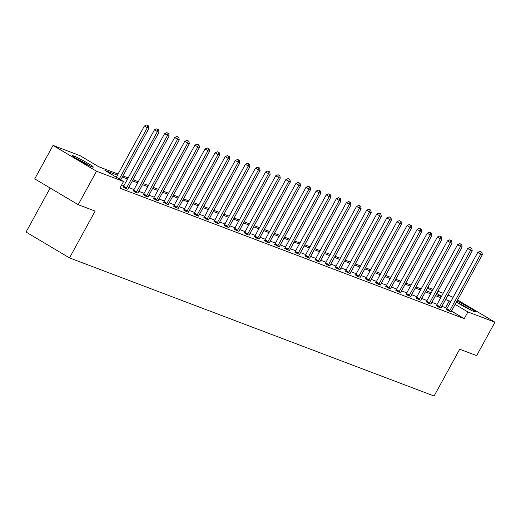 <?xml version="1.0" encoding="UTF-8"?>
<svg xmlns="http://www.w3.org/2000/svg" width="521" height="521" viewBox="0 0 521 521"><rect width="100%" height="100%" fill="white"/><g stroke="black" fill="none" stroke-linecap="round" stroke-linejoin="round"><path stroke-width="0.78" d="M456.904 301.164A11.918 0.834 -151.3 0 1 468.737 307.292A11.918 0.834 -151.3 0 1 475.575 311.949A11.918 0.834 -151.3 0 1 474.286 311.669A11.918 0.834 -151.3 0 1 456.429 302.024M92.028 166.85A11.918 0.834 -151.3 0 1 80.065 160.794A11.918 0.834 -151.3 0 1 72.406 155.681A11.918 0.834 -151.3 0 1 73.702 155.961A11.918 0.834 -151.3 0 1 85.665 162.011A11.918 0.834 -151.3 0 1 93.318 167.124A11.918 0.834 -151.3 0 1 92.028 166.85M50.166 188.022L26.05 232.066L69.514 257.895L434.091 396.012L459.711 349.213L476.65 355.628L494.95 322.199L467.91 311.955L455.146 304.375M69.514 257.895L95.135 211.096L78.196 204.675L34.738 178.853L53.038 145.424L80.078 155.668L98.697 166.733L118.059 174.066M427.832 287.416L433.094 289.409M437.933 291.246L443.195 293.238M448.04 295.068L453.14 297.361M457.549 299.979L494.95 322.199M78.196 204.675L96.502 171.246L53.038 145.424M436.324 305.599L438.539 307.071L441.092 307.891M416.116 297.94L418.33 299.412L420.883 300.233M395.908 290.288L398.122 291.76L400.682 292.581M375.7 282.629L377.914 284.101L380.473 284.922M355.498 274.977L357.706 276.443L360.265 277.27M335.29 267.319L337.497 268.79L340.057 269.611M315.081 259.666L317.289 261.132L319.848 261.959M294.873 252.008L297.087 253.48L299.64 254.3M274.665 244.356L276.879 245.821L279.432 246.648M254.456 236.697L256.671 238.169L259.224 238.989M234.248 229.038L236.462 230.51L239.022 231.331M214.04 221.386L216.254 222.858L218.813 223.678M193.838 213.727L196.046 215.199L198.605 216.02M173.63 206.075L175.838 207.547L178.397 208.367M153.421 198.416L155.629 199.888L158.189 200.709M133.213 190.764L135.427 192.236L137.98 193.057M447.07 308.439L441.951 306.185M437.112 304.355L431.85 302.356M427.005 300.526L421.743 298.533M416.904 296.696L411.642 294.704M406.797 292.867L401.535 290.874M396.696 289.038L391.434 287.045M386.589 285.215L381.333 283.222M376.488 281.386L371.226 279.393M366.38 277.556L361.125 275.563M356.279 273.727L351.017 271.734M346.178 269.904L340.916 267.911M336.071 266.075L330.809 264.082M325.97 262.245L320.708 260.253M315.863 258.416L310.601 256.423M305.762 254.593L300.5 252.6M295.654 250.764L290.399 248.771M285.554 246.934L280.291 244.942M275.453 243.105L270.191 241.112M265.345 239.282L260.083 237.283M255.244 235.453L249.982 233.46M245.137 231.624L239.875 229.631M235.036 227.794L229.774 225.801M224.929 223.965L219.673 221.972M214.828 220.142L209.566 218.149M204.72 216.313L199.465 214.32M194.62 212.483L189.357 210.491M184.519 208.654L179.257 206.661M174.411 204.831L169.149 202.838M164.31 201.002L159.048 199.009M154.203 197.172L148.941 195.18M144.102 193.343L138.84 191.35M133.995 189.52L128.739 187.527M123.894 185.691L121.699 184.857M117.453 175.173L104.923 170.432L123.542 181.49L119.882 188.179L464.25 318.644L451.486 311.057M123.106 186.935L125.32 188.407L127.879 189.227M143.314 194.594L145.528 196.059L148.088 196.886M163.522 202.246L165.737 203.718L168.296 204.538M183.731 209.904L185.945 211.37L188.498 212.197M203.939 217.557L206.153 219.028L208.706 219.849M224.147 225.215L226.361 226.687L228.914 227.508M244.356 232.867L246.563 234.339L249.123 235.16M264.564 240.526L266.772 241.998L269.331 242.819M284.766 248.178L286.98 249.65L289.539 250.471M304.974 255.837L307.188 257.309L309.748 258.129M325.182 263.489L327.396 264.961L329.956 265.782M345.39 271.148L347.605 272.62L350.158 273.44M365.599 278.8L367.813 280.272L370.366 281.093M385.807 286.459L388.021 287.931L390.574 288.751M406.015 294.118L408.223 295.583L410.782 296.403M426.224 301.77L428.431 303.242L430.991 304.062M446.425 309.428L448.64 310.894L451.199 311.721M464.25 318.644L467.91 311.955M123.542 181.49L96.502 171.246M450.73 301.75L445.611 299.503M441.528 296.28L436.735 293.434M432.326 290.816L427.533 287.963M122.904 175.903L128.159 177.895M133.005 179.725L138.267 181.718M143.106 183.555L148.368 185.548M153.213 187.384L158.475 189.377M163.314 191.214L168.576 193.206M173.421 195.036L178.683 197.036M183.522 198.866L188.784 200.859M193.63 202.695L198.885 204.688M203.731 206.524L208.993 208.517M213.831 210.354L219.094 212.347M223.939 214.177L229.201 216.169M234.04 218.006L239.302 219.999M244.147 221.835L249.409 223.828M254.248 225.665L259.51 227.657M264.355 229.487L269.611 231.48M274.456 233.317L279.718 235.31M284.564 237.146L289.819 239.139M294.665 240.976L299.927 242.968M304.765 244.798L310.028 246.791M314.873 248.628L320.135 250.621M324.974 252.457L330.236 254.45M335.081 256.286L340.343 258.279M345.182 260.116L350.444 262.109M355.289 263.939L360.545 265.931M365.39 267.768L370.652 269.761M375.491 271.597L380.753 273.59M385.599 275.427L390.861 277.419M395.7 279.249L400.962 281.242M405.807 283.079L411.069 285.072M415.908 286.908L421.17 288.901M426.015 290.738L431.271 292.73M436.116 294.56L441.378 296.553M440.773 297.667L435.51 295.674M430.665 293.837L425.403 291.845M420.564 290.008L415.302 288.015M410.457 286.185L405.195 284.192M400.356 282.356L395.094 280.363M390.249 278.527L384.993 276.534M380.148 274.697L374.886 272.704M370.047 270.874L364.785 268.882M359.939 267.045L354.677 265.052M349.838 263.216L344.576 261.223M339.731 259.386L334.469 257.394M329.63 255.564L324.368 253.564M319.523 251.734L314.261 249.741M309.422 247.905L304.16 245.912M299.315 244.075L294.059 242.083M289.214 240.246L283.952 238.253M279.113 236.423L273.851 234.43M269.005 232.594L263.743 230.601M258.904 228.765L253.642 226.772M248.797 224.935L243.535 222.942M238.696 221.112L233.434 219.12M228.589 217.283L223.333 215.29M218.488 213.454L213.226 211.461M208.387 209.624L203.125 207.632M198.28 205.802L193.017 203.809M188.179 201.972L182.917 199.979M178.071 198.143L172.809 196.15M167.97 194.313L162.708 192.321M157.863 190.491L152.601 188.491M147.762 186.661L142.5 184.668M137.655 182.832L132.399 180.839M127.554 179.003L122.292 177.01M445.631 307.579L449.291 300.897M119.27 178.957L147.3 127.762L148.921 128.374L120.748 179.836M116.333 177.212L144.363 126.017L147.3 127.762L147.86 125.685L148.505 125.932L146.681 124.988L147.86 125.685M146.681 124.988L144.363 126.017M148.921 128.374L148.505 125.932M126.043 188.68L126.193 188.498A1.53 0.684 120.7 0 0 126.512 188.016L157.407 131.592L159.022 132.204L128.133 188.628A1.53 0.684 120.7 0 0 127.906 189.149L127.834 189.357M123.021 187.039L123.256 186.752A1.53 0.684 120.7 0 0 123.575 186.271L154.47 129.846L157.407 131.592L157.961 129.514L158.605 129.762L156.788 128.817L157.961 129.514M156.788 128.817L154.47 129.846M159.022 132.204L158.605 129.762M136.15 192.51L136.294 192.327A1.53 0.684 120.7 0 0 136.613 191.845L167.508 135.421L169.13 136.033L138.234 192.457A1.53 0.684 120.7 0 0 138.006 192.978L137.941 193.187M133.129 190.868L133.356 190.582A1.53 0.684 120.7 0 0 133.676 190.1L164.571 133.676L167.508 135.421L168.062 133.343L168.713 133.584L166.889 132.64L168.062 133.343M166.889 132.64L164.571 133.676M169.13 136.033L168.713 133.584M76.483 158.684A10.316 0.723 -151.3 0 1 82.103 161.549A10.316 0.723 -151.3 0 1 88.59 165.313M89.677 165.834A11.846 0.834 28.7 0 0 82.071 161.412A11.846 0.834 28.7 0 0 75.467 158.052M458.74 303.509A10.316 0.723 -151.3 0 1 464.361 306.368A10.316 0.723 -151.3 0 1 470.847 310.132M471.935 310.653A11.846 0.834 28.7 0 0 464.335 306.231A11.846 0.834 28.7 0 0 457.725 302.87M146.251 196.339L146.401 196.156A1.53 0.684 120.7 0 0 146.72 195.675L177.609 139.244L179.231 139.862L148.335 196.287A1.53 0.684 120.7 0 0 148.114 196.801L148.042 197.016M143.229 194.698L143.464 194.411A1.53 0.684 120.7 0 0 143.783 193.929L174.672 137.498L177.609 139.244L178.169 137.166L178.814 137.414L176.99 136.469L178.169 137.166M176.99 136.469L174.672 137.498M179.231 139.862L178.814 137.414M156.359 200.162L156.502 199.979A1.53 0.684 120.7 0 0 156.821 199.504L187.716 143.073L189.331 143.685L158.443 200.116A1.53 0.684 120.7 0 0 158.215 200.631L158.143 200.839M153.337 198.527L153.565 198.234A1.53 0.684 120.7 0 0 153.884 197.759L184.779 141.328L187.716 143.073L188.27 140.996L188.921 141.243L187.098 140.299L188.27 140.996M187.098 140.299L184.779 141.328M189.331 143.685L188.921 141.243M166.459 203.991L166.609 203.809A1.53 0.684 120.7 0 0 166.928 203.327L197.817 146.902L199.439 147.515L168.543 203.939A1.53 0.684 120.7 0 0 168.322 204.46L168.25 204.668M163.438 202.35L163.672 202.063A1.53 0.684 120.7 0 0 163.991 201.581L194.88 145.157L197.817 146.902L198.377 144.825L199.022 145.072L197.198 144.128L198.377 144.825M197.198 144.128L194.88 145.157M199.439 147.515L199.022 145.072M176.567 207.82L176.71 207.638A1.53 0.684 120.7 0 0 177.029 207.156L207.925 150.732L209.54 151.344L178.651 207.768A1.53 0.684 120.7 0 0 178.423 208.289L178.351 208.498M173.545 206.179L173.773 205.893A1.53 0.684 120.7 0 0 174.092 205.411L204.987 148.986L207.925 150.732L208.478 148.654L209.129 148.895L207.306 147.951L208.478 148.654M207.306 147.951L204.987 148.986M209.54 151.344L209.129 148.895M186.668 211.65L186.811 211.467A1.53 0.684 120.7 0 0 187.137 210.985L218.025 154.555L219.647 155.173L188.752 211.598A1.53 0.684 120.7 0 0 188.524 212.112L188.459 212.327M183.646 210.009L183.874 209.722A1.53 0.684 120.7 0 0 184.2 209.24L215.088 152.816L218.025 154.555L218.586 152.477L219.23 152.725L217.407 151.78L218.586 152.477M217.407 151.78L215.088 152.816M219.647 155.173L219.23 152.725M196.769 215.473L196.918 215.29A1.53 0.684 120.7 0 0 197.238 214.815L228.133 158.384L229.748 158.996L198.859 215.427A1.53 0.684 120.7 0 0 198.631 215.941L198.56 216.15M193.753 213.838L193.981 213.551A1.53 0.684 120.7 0 0 194.3 213.069L225.196 156.639L228.133 158.384L228.686 156.307L229.331 156.554L227.514 155.61L228.686 156.307M227.514 155.61L225.196 156.639M229.748 158.996L229.331 156.554M206.876 219.302L207.019 219.12A1.53 0.684 120.7 0 0 207.338 218.638L238.234 162.213L239.855 162.826L208.96 219.256A1.53 0.684 120.7 0 0 208.732 219.771L208.667 219.979M203.854 217.661L204.082 217.374A1.53 0.684 120.7 0 0 204.408 216.892L235.297 160.468L238.234 162.213L238.787 160.136L239.439 160.383L237.615 159.439L238.787 160.136M237.615 159.439L235.297 160.468M239.855 162.826L239.439 160.383M216.977 223.131L217.127 222.949A1.53 0.684 120.7 0 0 217.446 222.467L248.335 166.043L249.956 166.655L219.067 223.079A1.53 0.684 120.7 0 0 218.84 223.6L218.768 223.809M213.955 221.49L214.19 221.204A1.53 0.684 120.7 0 0 214.509 220.722L245.404 164.297L248.335 166.043L248.895 163.965L249.539 164.206L247.722 163.268L248.895 163.965M247.722 163.268L245.404 164.297M249.956 166.655L249.539 164.206M227.084 226.961L227.228 226.778A1.53 0.684 120.7 0 0 227.547 226.296L258.442 169.872L260.064 170.484L229.168 226.909A1.53 0.684 120.7 0 0 228.94 227.423L228.875 227.638M224.063 225.319L224.29 225.033A1.53 0.684 120.7 0 0 224.61 224.551L255.505 168.127L258.442 169.872L258.996 167.788L259.647 168.036L257.823 167.091L258.996 167.788M257.823 167.091L255.505 168.127M260.064 170.484L259.647 168.036M237.185 230.783L237.335 230.608A1.53 0.684 120.7 0 0 237.654 230.126L268.543 173.695L270.165 174.307L239.269 230.738A1.53 0.684 120.7 0 0 239.048 231.252L238.976 231.467M234.163 229.149L234.398 228.862A1.53 0.684 120.7 0 0 234.717 228.38L265.606 171.95L268.543 173.695L269.103 171.617L269.748 171.865L267.924 170.921L269.103 171.617M267.924 170.921L265.606 171.95M270.165 174.307L269.748 171.865M247.293 234.613L247.436 234.43A1.53 0.684 120.7 0 0 247.755 233.949L278.65 177.524L280.265 178.136L249.377 234.567A1.53 0.684 120.7 0 0 249.149 235.082L249.077 235.29M244.271 232.972L244.499 232.685A1.53 0.684 120.7 0 0 244.818 232.203L275.713 175.779L278.65 177.524L279.204 175.447L279.855 175.694L278.032 174.75L279.204 175.447M278.032 174.75L275.713 175.779M280.265 178.136L279.855 175.694M257.394 238.442L257.537 238.26A1.53 0.684 120.7 0 0 257.862 237.778L288.751 181.354L290.373 181.966L259.478 238.39A1.53 0.684 120.7 0 0 259.25 238.911L259.184 239.119M254.372 236.801L254.606 236.514A1.53 0.684 120.7 0 0 254.925 236.033L285.814 179.608L288.751 181.354L289.311 179.276L289.956 179.517L288.133 178.579L289.311 179.276M288.133 178.579L285.814 179.608M290.373 181.966L289.956 179.517M267.501 242.272L267.644 242.089A1.53 0.684 120.7 0 0 267.963 241.607L298.859 185.183L300.474 185.795L269.585 242.219A1.53 0.684 120.7 0 0 269.357 242.734L269.285 242.949M264.479 240.63L264.707 240.344A1.53 0.684 120.7 0 0 265.026 239.862L295.921 183.438L298.859 185.183L299.412 183.105L300.063 183.346L298.24 182.402L299.412 183.105M298.24 182.402L295.921 183.438M300.474 185.795L300.063 183.346M277.602 246.101L277.745 245.919A1.53 0.684 120.7 0 0 278.064 245.437L308.96 189.006L310.581 189.624L279.686 246.049A1.53 0.684 120.7 0 0 279.458 246.563L279.393 246.778M274.58 244.46L274.808 244.173A1.53 0.684 120.7 0 0 275.134 243.691L306.022 187.26L308.96 189.006L309.52 186.928L310.164 187.176L308.341 186.231L309.52 186.928M308.341 186.231L306.022 187.26M310.581 189.624L310.164 187.176M287.703 249.924L287.853 249.741A1.53 0.684 120.7 0 0 288.172 249.259L319.067 192.835L320.682 193.447L289.793 249.878A1.53 0.684 120.7 0 0 289.565 250.393L289.494 250.601M284.681 248.289L284.915 247.996A1.53 0.684 120.7 0 0 285.234 247.521L316.13 191.09L319.067 192.835L319.62 190.758L320.265 191.005L318.448 190.061L319.62 190.758M318.448 190.061L316.13 191.09M320.682 193.447L320.265 191.005M297.81 253.753L297.953 253.571A1.53 0.684 120.7 0 0 298.272 253.089L329.168 196.664L330.789 197.277L299.894 253.701A1.53 0.684 120.7 0 0 299.666 254.222L299.601 254.43M294.788 252.112L295.016 251.825A1.53 0.684 120.7 0 0 295.335 251.343L326.231 194.919L329.168 196.664L329.721 194.587L330.373 194.834L328.549 193.89L329.721 194.587M328.549 193.89L326.231 194.919M330.789 197.277L330.373 194.834M307.911 257.582L308.061 257.4A1.53 0.684 120.7 0 0 308.38 256.918L339.269 200.494L340.89 201.106L309.995 257.53A1.53 0.684 120.7 0 0 309.774 258.051L309.702 258.26M304.889 255.941L305.124 255.655A1.53 0.684 120.7 0 0 305.443 255.173L336.332 198.748L339.269 200.494L339.829 198.416L340.473 198.657L338.65 197.713L339.829 198.416M338.65 197.713L336.332 198.748M340.89 201.106L340.473 198.657M318.018 261.412L318.162 261.229A1.53 0.684 120.7 0 0 318.481 260.747L349.376 204.317L350.991 204.935L320.102 261.36A1.53 0.684 120.7 0 0 319.874 261.874L319.803 262.089M314.997 259.771L315.225 259.484A1.53 0.684 120.7 0 0 315.544 259.002L346.439 202.571L349.376 204.317L349.93 202.239L350.581 202.487L348.757 201.542L349.93 202.239M348.757 201.542L346.439 202.571M350.991 204.935L350.581 202.487M328.119 265.235L328.269 265.052A1.53 0.684 120.7 0 0 328.588 264.577L359.477 208.146L361.099 208.758L330.203 265.189A1.53 0.684 120.7 0 0 329.982 265.703L329.91 265.912M325.097 263.6L325.332 263.307A1.53 0.684 120.7 0 0 325.651 262.831L356.54 206.401L359.477 208.146L360.037 206.069L360.682 206.316L358.858 205.372L360.037 206.069M358.858 205.372L356.54 206.401M361.099 208.758L360.682 206.316M338.227 269.064L338.37 268.882A1.53 0.684 120.7 0 0 338.689 268.4L369.584 211.975L371.199 212.588L340.311 269.012A1.53 0.684 120.7 0 0 340.083 269.533L340.011 269.741M335.205 267.423L335.433 267.136A1.53 0.684 120.7 0 0 335.752 266.654L366.647 210.23L369.584 211.975L370.138 209.898L370.789 210.145L368.966 209.201L370.138 209.898M368.966 209.201L366.647 210.23M371.199 212.588L370.789 210.145M348.328 272.893L348.471 272.711A1.53 0.684 120.7 0 0 348.796 272.229L379.685 215.805L381.307 216.417L350.412 272.841A1.53 0.684 120.7 0 0 350.184 273.362L350.119 273.571M345.306 271.252L345.534 270.966A1.53 0.684 120.7 0 0 345.859 270.484L376.748 214.059L379.685 215.805L380.245 213.727L380.89 213.968L379.067 213.024L380.245 213.727M379.067 213.024L376.748 214.059M381.307 216.417L380.89 213.968M358.428 276.723L358.578 276.54A1.53 0.684 120.7 0 0 358.897 276.058L389.793 219.628L391.408 220.246L360.519 276.671A1.53 0.684 120.7 0 0 360.291 277.185L360.219 277.4M355.413 275.081L355.641 274.795A1.53 0.684 120.7 0 0 355.96 274.313L386.856 217.889L389.793 219.628L390.346 217.55L390.991 217.798L389.174 216.853L390.346 217.55M389.174 216.853L386.856 217.889M391.408 220.246L390.991 217.798M368.536 280.545L368.679 280.363A1.53 0.684 120.7 0 0 368.998 279.888L399.894 223.457L401.515 224.069L370.62 280.5A1.53 0.684 120.7 0 0 370.392 281.014L370.327 281.223M365.514 278.911L365.742 278.624A1.53 0.684 120.7 0 0 366.061 278.142L396.956 221.712L399.894 223.457L400.447 221.379L401.098 221.627L399.275 220.683L400.447 221.379M399.275 220.683L396.956 221.712M401.515 224.069L401.098 221.627M378.637 284.375L378.787 284.192A1.53 0.684 120.7 0 0 379.106 283.711L409.994 227.286L411.616 227.898L380.727 284.329A1.53 0.684 120.7 0 0 380.499 284.844L380.428 285.052M375.615 282.734L375.849 282.447A1.53 0.684 120.7 0 0 376.169 281.965L407.064 225.541L409.994 227.286L410.555 225.209L411.199 225.456L409.382 224.512L410.555 225.209M409.382 224.512L407.064 225.541M411.616 227.898L411.199 225.456M388.744 288.204L388.887 288.022A1.53 0.684 120.7 0 0 389.207 287.54L420.102 231.116L421.723 231.728L390.828 288.152A1.53 0.684 120.7 0 0 390.6 288.673L390.535 288.881M385.722 286.563L385.95 286.276A1.53 0.684 120.7 0 0 386.269 285.795L417.165 229.37L420.102 231.116L420.655 229.038L421.307 229.279L419.483 228.341L420.655 229.038M419.483 228.341L417.165 229.37M421.723 231.728L421.307 229.279M398.845 292.034L398.995 291.851A1.53 0.684 120.7 0 0 399.314 291.369L430.203 234.945L431.824 235.557L400.929 291.981A1.53 0.684 120.7 0 0 400.708 292.496L400.636 292.711M395.823 290.392L396.058 290.106A1.53 0.684 120.7 0 0 396.377 289.624L427.266 233.2L430.203 234.945L430.763 232.861L431.408 233.108L429.584 232.164L430.763 232.861M429.584 232.164L427.266 233.2M431.824 235.557L431.408 233.108M408.952 295.856L409.096 295.681A1.53 0.684 120.7 0 0 409.415 295.199L440.31 238.768L441.925 239.38L411.036 295.811A1.53 0.684 120.7 0 0 410.808 296.325L410.737 296.54M405.931 294.222L406.159 293.935A1.53 0.684 120.7 0 0 406.478 293.453L437.373 237.022L440.31 238.768L440.864 236.69L441.515 236.938L439.691 235.993L440.864 236.69M439.691 235.993L437.373 237.022M441.925 239.38L441.515 236.938M419.053 299.686L419.197 299.503A1.53 0.684 120.7 0 0 419.522 299.021L450.411 242.597L452.033 243.209L421.137 299.64A1.53 0.684 120.7 0 0 420.909 300.155L420.844 300.363M416.032 298.051L416.266 297.758A1.53 0.684 120.7 0 0 416.585 297.276L447.474 240.852L450.411 242.597L450.971 240.52L451.616 240.767L449.792 239.823L450.971 240.52M449.792 239.823L447.474 240.852M452.033 243.209L451.616 240.767M429.161 303.515L429.304 303.333A1.53 0.684 120.7 0 0 429.623 302.851L460.518 246.426L462.134 247.039L431.245 303.463A1.53 0.684 120.7 0 0 431.017 303.984L430.945 304.192M426.139 301.874L426.367 301.587A1.53 0.684 120.7 0 0 426.686 301.105L457.581 244.681L460.518 246.426L461.072 244.349L461.723 244.59L459.9 243.652L461.072 244.349M459.9 243.652L457.581 244.681M462.134 247.039L461.723 244.59M439.262 307.344L439.405 307.162A1.53 0.684 120.7 0 0 439.724 306.68L470.619 250.256L472.241 250.868L441.346 307.292A1.53 0.684 120.7 0 0 441.118 307.807L441.053 308.022M436.24 305.703L436.468 305.417A1.53 0.684 120.7 0 0 436.793 304.935L467.682 248.51L470.619 250.256L471.179 248.178L471.824 248.419L470.001 247.475L471.179 248.178M470.001 247.475L467.682 248.51M472.241 250.868L471.824 248.419M449.363 311.174L449.512 310.991A1.53 0.684 120.7 0 0 449.831 310.509L480.727 254.079L482.342 254.697L451.453 311.122A1.53 0.684 120.7 0 0 451.225 311.636L451.153 311.851M446.341 309.533L446.575 309.246A1.53 0.684 120.7 0 0 446.894 308.764L477.79 252.333L480.727 254.079L481.28 252.001L481.925 252.249L480.108 251.304L481.28 252.001M480.108 251.304L477.79 252.333M482.342 254.697L481.925 252.249M126.193 188.498L123.256 186.752M126.512 188.016L123.575 186.271M136.294 192.327L133.356 190.582M136.613 191.845L133.676 190.1M146.401 196.156L143.464 194.411M146.72 195.675L143.783 193.929M156.502 199.979L153.565 198.234M156.821 199.504L153.884 197.759M166.609 203.809L163.672 202.063M166.928 203.327L163.991 201.581M176.71 207.638L173.773 205.893M177.029 207.156L174.092 205.411M186.811 211.467L183.874 209.722M187.137 210.985L184.2 209.24M196.918 215.29L193.981 213.551M197.238 214.815L194.3 213.069M207.019 219.12L204.082 217.374M207.338 218.638L204.408 216.892M217.127 222.949L214.19 221.204M217.446 222.467L214.509 220.722M227.228 226.778L224.29 225.033M227.547 226.296L224.61 224.551M237.335 230.608L234.398 228.862M237.654 230.126L234.717 228.38M247.436 234.43L244.499 232.685M247.755 233.949L244.818 232.203M257.537 238.26L254.606 236.514M257.862 237.778L254.925 236.033M267.644 242.089L264.707 240.344M267.963 241.607L265.026 239.862M277.745 245.919L274.808 244.173M278.064 245.437L275.134 243.691M287.853 249.741L284.915 247.996M288.172 249.259L285.234 247.521M297.953 253.571L295.016 251.825M298.272 253.089L295.335 251.343M308.061 257.4L305.124 255.655M308.38 256.918L305.443 255.173M318.162 261.229L315.225 259.484M318.481 260.747L315.544 259.002M328.269 265.052L325.332 263.307M328.588 264.577L325.651 262.831M338.37 268.882L335.433 267.136M338.689 268.4L335.752 266.654M348.471 272.711L345.534 270.966M348.796 272.229L345.859 270.484M358.578 276.54L355.641 274.795M358.897 276.058L355.96 274.313M368.679 280.363L365.742 278.624M368.998 279.888L366.061 278.142M378.787 284.192L375.849 282.447M379.106 283.711L376.169 281.965M388.887 288.022L385.95 286.276M389.207 287.54L386.269 285.795M398.995 291.851L396.058 290.106M399.314 291.369L396.377 289.624M409.096 295.681L406.159 293.935M409.415 295.199L406.478 293.453M419.197 299.503L416.266 297.758M419.522 299.021L416.585 297.276M429.304 303.333L426.367 301.587M429.623 302.851L426.686 301.105M439.405 307.162L436.468 305.417M439.724 306.68L436.793 304.935M449.512 310.991L446.575 309.246M449.831 310.509L446.894 308.764"/></g></svg>
